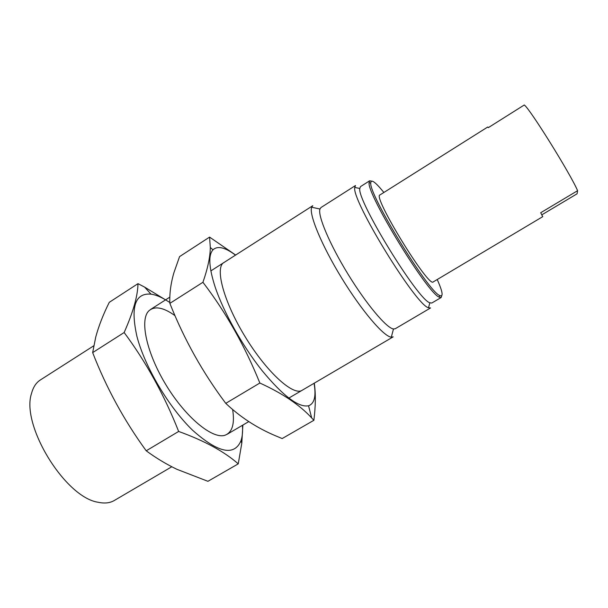 <?xml version="1.0" encoding="UTF-8"?>
<svg xmlns="http://www.w3.org/2000/svg" width="608" height="608" viewBox="0 0 608 608"><rect width="100%" height="100%" fill="white"/><g stroke="black" fill="none" stroke-linecap="round" stroke-linejoin="round"><path stroke-width="0.91" d="M93.776 345.792L40.371 379.954C36.138 382.668 33.189 387.159 31.532 393.414C20.687 424.984 65.2 497.625 98.253 502.284C104.584 503.644 109.926 503.059 114.266 500.513L171.79 466.762M541.857 214.814L577.076 193.8L577.6 190.699C570.806 174.397 529.583 108.216 524.271 104.986L488.33 127.634L487.76 126.996L379.97 194.94C372.035 195.685 428.997 288.61 433.261 281.884L542.724 216.668L540.702 212.732L577.6 190.699M383.876 192.478C375.25 181.83 370.88 178.714 370.751 183.114C369.079 194.986 428.275 291.566 439.607 295.473C443.589 297.35 442.799 292.038 437.228 279.528M371.48 181.093L369.626 180.812L369.056 182.765C367.232 194.818 427.584 293.292 439.151 297.13L441.15 297.517L441.742 295.731M369.626 180.812L360.483 186.633L359.799 188.48C356.873 200.359 417.947 300.002 429.864 302.792L431.817 303.02L441.15 297.517M393.482 328.981C386.612 328.168 366.533 304.418 348.088 274.284C329.604 244.165 317.558 215.498 319.952 209.008L320.971 207.541L355.505 185.524L354.753 187.431C351.257 199.827 415.872 305.254 428.503 307.762L430.548 307.96L395.253 328.738L393.482 328.981L391.301 337.174L393.171 336.862L288.808 398.103M210.847 270.91L312.786 205.702L311.661 207.237C308.765 214.176 321.617 245.358 341.757 278.168C361.844 311 383.8 336.604 391.301 337.174M238.245 463.851L207.928 481.308L176.791 469.254C165.992 464.026 155.8 457.877 146.216 450.794C124.214 420.622 106.362 387.896 92.659 352.61L95.752 336.999C98.777 325.85 103.284 314.298 109.273 302.328L137.986 283.655C137.803 295.792 133.198 312.086 124.146 332.523C146.095 362.041 164.266 395.018 178.653 431.444C204.402 440.747 224.261 451.546 238.245 463.851L241.802 443.164L242.881 425.053M165.574 299.866C160.261 296.666 155.412 294.766 151.02 294.15C135.067 292.782 130.378 306.888 136.944 336.467C144.78 366.761 168.834 407.345 192.614 430.259C218.067 452.884 234.179 456.418 240.935 440.868C242.387 436.673 242.888 431.49 242.448 425.304M169.837 302.48L144.598 287.09L137.986 283.655M174.982 315.636C163.438 307.352 154.744 305.74 148.914 310.802C139.392 319.61 146.505 353.24 166.425 385.624C186.238 418.068 212.975 439.668 225.15 435.184C232.355 432.258 234.848 423.692 232.628 409.488M178.653 431.444L146.216 450.794M124.146 332.523L92.659 352.61M313.88 420.295L282.173 438.558L275.508 435.776C256.774 427.857 240.198 417.05 225.766 403.347C202.768 372.696 184.133 339.37 169.868 303.369C169.434 293.641 170.787 283.396 173.934 272.642L179.565 256.614L209.578 237.105L210.307 247.502C210.201 256.872 207.738 268.47 202.928 282.287C225.864 312.254 244.834 345.83 259.852 383.025C282.492 393.346 299.774 404.989 311.699 417.962L313.88 420.295C315.643 406.25 315.78 393.87 314.298 383.146M235.509 255.132C225.089 247.319 217.573 245.548 212.967 249.835C208.172 255.185 208.894 267.543 215.118 286.908C223.539 312.132 242.486 346.013 262.124 370.667C283.108 396.006 298.581 407.717 308.545 405.787C314.45 403.621 316.289 396.12 314.055 383.291M235.653 255.041L209.578 237.105M224.147 262.413C214.449 266.882 223.47 301.492 245.434 337.197C267.284 372.97 294.029 396.72 302.412 390.108M259.852 383.025L225.766 403.347M202.928 282.287L169.868 303.369M370.751 183.114L369.056 182.765M439.607 295.473L439.151 297.13M359.799 188.48L354.753 187.431M429.864 302.792L428.503 307.762M319.952 209.008L311.661 207.237M227.103 434.31L248.756 421.602M150.579 309.457L169.852 297.13M151.02 294.15L144.598 287.09M240.935 440.868L241.809 443.164M212.967 249.835L210.315 247.494M308.545 405.787L311.699 417.962"/></g></svg>
